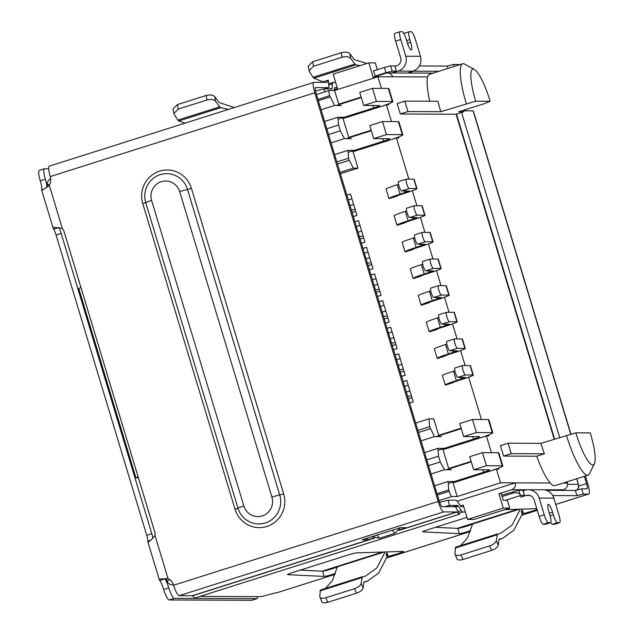 <?xml version="1.0" encoding="UTF-8"?>
<svg xmlns="http://www.w3.org/2000/svg" width="634" height="634" viewBox="0 0 634 634"><rect width="100%" height="100%" fill="white"/><g stroke="black" fill="none" stroke-linecap="round" stroke-linejoin="round"><path stroke-width="0.95" d="M350.023 205.606L353.629 204.465M358.067 232.242L361.665 231.101M366.103 258.878L369.709 257.737M374.147 285.514L377.753 284.373M382.191 312.158L385.797 311.017M390.235 338.794L393.833 337.653M398.279 365.43L401.877 364.288M406.315 392.066L409.921 390.924M409.627 403.026L413.233 401.885L406.766 380.471L403.161 381.613M401.584 376.39L405.189 375.249L398.723 353.835L395.117 354.977M393.548 349.754L397.146 348.613L390.679 327.199L387.081 328.341M385.504 323.118L389.102 321.977L382.643 300.564L379.037 301.705M377.46 296.482L381.066 295.341L374.599 273.928L370.993 275.069M369.416 269.846L373.022 268.705L366.555 247.292L362.949 248.433M361.372 243.21L364.978 242.069L358.511 220.656L354.913 221.797M353.336 216.574L356.934 215.433L350.475 194.02L346.869 195.161M460.458 505.932L463.232 505.06L467.567 519.42L474.026 519.444L509.728 508.135L503.277 508.111L467.567 519.42M503.277 508.111L498.942 493.751L511.693 489.71L527.012 489.773M457.201 501.24L515.212 482.87A5.468 5.341 90.2 0 1 511.693 489.71M334.316 89.537L337.47 88.538L333.135 74.17L368.845 62.869L373.18 77.229L385.94 73.187A5.468 5.341 90.2 0 1 392.612 76.793L427.617 76.928A41.82 8.567 72.4 0 0 429.725 101.218M509.728 508.135L507.366 500.305L503.261 500.289L501.288 493.759L498.942 493.751M80.954 287.487L78.759 288.446L135.922 477.774L138.418 477.822M135.922 477.774L138.109 476.816M321.081 109.737L334.562 105.474L341.464 105.498M340.363 104.19L338.722 104.182L334.578 90.472L377.943 76.738L392.612 76.793M334.562 105.474L329.696 95.671A5.468 1.117 -107.6 0 1 329.22 90.464A5.468 1.117 -107.6 0 1 329.3 90.456L334.578 90.472M330.092 96.978L318.347 100.695M437.008 493.712L448.753 489.995L448.095 481.515L434.615 485.787M498.459 468.154L498.752 469.112L496.406 469.105L500.543 482.815L457.177 496.549L451.899 496.525A5.468 1.117 -107.6 0 1 449.149 491.302L448.753 489.995M457.177 496.549L453.041 482.839L496.406 469.105M454.293 481.539L448.095 481.515M351.474 138.664L344.428 138.632L340.307 130.794L338.572 125.049L337.962 117.219L344.31 117.242M350.38 137.356L348.732 137.348L343.057 118.542L386.415 104.816L391.471 121.57M374.123 70.707L373.561 70.707L375.32 76.548M368.845 62.869L375.304 62.893L377.357 69.685M567.073 481.816L567.454 483.068C567.89 486.516 566.447 488.79 563.127 489.908A9.565 0.618 163.2 0 0 561.914 490.391M562.398 490.193L563.642 489.741L543.964 489.836M450.354 468.478L448.706 468.478L443.031 449.672L486.389 435.938L491.445 452.7M426.801 459.896L438.546 456.179L437.935 448.349L444.276 448.373M438.546 456.179L440.281 461.924L428.529 465.641M431.057 473.994L444.402 469.762L440.281 461.924M444.402 469.762L451.448 469.794M340.307 130.794L328.555 134.511M326.827 128.765L338.572 125.049M337.962 117.219L324.616 121.451M407.979 111.576L404.825 101.131L397.177 103.548L400.331 113.993L407.979 111.576L440.788 111.695L475.714 101.202L490.153 101.258A33.626 6.887 72.4 0 0 474.383 69.455L464.643 64.129A41.82 8.567 72.4 0 0 462.654 63.78L429.495 74.281A41.82 8.567 72.4 0 0 427.617 76.928M377.943 76.738L381.462 88.403M386.415 104.816L388.761 104.824L388.476 103.857M408.851 179.113L396.432 137.982L398.778 137.99L398.485 137.023M481.436 419.534L468.653 377.182M465.142 365.564L460.609 350.547M457.098 338.928L452.565 323.911M449.054 312.293L444.521 297.275M441.018 285.657L436.477 270.639M432.974 259.021L428.441 244.003M424.931 232.385L420.397 217.367M416.887 205.749L412.354 190.723M486.389 435.938L488.735 435.954L488.449 434.987M575.838 432.856A33.626 6.887 -107.6 0 0 594.359 463.787A33.626 6.887 -107.6 0 0 590.278 432.911L575.838 432.856L540.921 443.348L508.111 443.221L500.456 445.647L503.61 456.092L536.736 456.218A41.82 8.567 72.4 0 0 550.217 483.005L500.543 482.815M400.331 113.993L456.092 114.207L554.195 439.148M550.217 483.005A41.82 8.567 72.4 0 0 554.877 485.676L588.035 475.175A41.82 8.567 72.4 0 0 589.469 473.749L594.359 463.787M437.935 448.349L424.59 452.581M351.902 198.751L348.296 199.892M352.084 212.422L355.682 211.281M359.946 225.387L356.34 226.528M360.12 239.066L363.726 237.924M367.982 252.023L364.384 253.164M368.164 265.701L371.77 264.56M376.025 278.659L372.42 279.8M376.208 292.337L379.814 291.196M384.069 305.295L380.463 306.436M384.252 318.973L387.849 317.832M392.113 331.931L388.507 333.072M392.295 345.609L395.893 344.468M400.149 358.567L396.551 359.708M400.331 372.245L403.937 371.104M408.193 385.203L404.595 386.344M408.375 398.881L411.981 397.74M331.083 142.864L344.428 138.632M396.432 137.982L353.067 151.708L358.036 168.161L340.403 173.748M415.682 423.068L429.028 418.844L433.727 418.86L438.688 435.312L461.124 428.204M503.61 456.092L511.266 453.667L544.392 453.793L536.736 456.218M508.111 443.221L511.266 453.667M490.153 101.258L484.257 103.691L458.754 111.766L463.739 111.782L456.092 114.207M404.825 101.131L437.951 101.25A41.82 8.567 72.4 0 0 440.788 111.695M361.158 97.081L338.722 104.182M336.836 161.932L348.581 158.215L347.979 150.385L354.319 150.409M348.581 158.215L349.215 160.307L337.47 164.024M358.036 168.161L353.336 168.145L349.215 160.307M421.039 440.828L434.393 436.596L441.43 436.628M429.028 418.844L429.63 426.666L417.885 430.391M339.99 172.369L353.336 168.145M347.979 150.385L334.625 154.617M463.739 111.782L463.303 110.324M440.337 435.32L438.688 435.312M434.393 436.596L429.63 426.666M540.921 443.348A41.82 8.567 72.4 0 0 544.392 453.793M474.383 69.455A33.626 6.887 72.4 0 0 475.714 101.202M430.264 428.758L418.519 432.475M566.431 435.273A41.82 8.567 72.4 0 0 588.035 475.175M462.654 63.78A41.82 8.567 72.4 0 0 466.299 103.619M348.732 137.348L371.167 130.239M448.706 468.478L471.141 461.37M411.387 395.782L407.646 396.464M465.499 374.956A4.921 1.006 -107.6 0 1 463.066 370.407A4.921 1.006 -107.6 0 1 462.59 365.564A4.921 1.006 -107.6 0 1 462.654 365.556L470.111 365.58L472.948 374.987A13.671 0.88 -16.8 0 1 473.281 375.074A13.671 0.88 -16.8 0 1 463.129 379.037L458.16 380.606A6.831 0.436 163.2 0 0 453.08 382.587A6.831 0.436 163.2 0 0 453.247 382.635L445.599 385.06A15.034 0.967 -16.8 0 1 445.234 384.957A15.034 0.967 -16.8 0 1 456.393 380.606L465.427 377.444L457.843 377.381L465.499 374.956L472.948 374.987M455.006 367.982A4.921 1.006 72.4 0 0 454.943 367.989A4.921 1.006 72.4 0 0 455.418 372.832A4.921 1.006 72.4 0 0 457.843 377.381M473.281 375.074L470.444 365.675A13.671 0.88 163.2 0 0 470.111 365.58M454.887 370.779L453.556 371.199A15.034 0.967 163.2 0 0 442.397 375.558L445.234 384.957M403.343 369.147L399.602 369.828M457.455 348.32A4.921 1.006 -107.6 0 1 455.022 343.771A4.921 1.006 -107.6 0 1 454.546 338.928A4.921 1.006 -107.6 0 1 454.618 338.921L462.067 338.944L464.904 348.351A13.671 0.88 -16.8 0 1 465.237 348.438A13.671 0.88 -16.8 0 1 455.093 352.401L450.116 353.97A6.831 0.436 163.2 0 0 445.044 355.951A6.831 0.436 163.2 0 0 445.203 355.999L437.555 358.424A15.034 0.967 -16.8 0 1 437.191 358.321A15.034 0.967 -16.8 0 1 448.357 353.97L457.391 350.808L449.799 350.745L457.455 348.32L464.904 348.351M446.962 341.346A4.921 1.006 72.4 0 0 446.899 341.354A4.921 1.006 72.4 0 0 447.374 346.196A4.921 1.006 72.4 0 0 449.799 350.745M465.237 348.438L462.4 339.031A13.671 0.88 163.2 0 0 462.067 338.944M446.843 344.143L445.52 344.563A15.034 0.967 163.2 0 0 434.353 348.922L437.191 358.321M395.307 342.511L391.566 343.192M449.411 321.684A4.921 1.006 -107.6 0 1 446.986 317.135A4.921 1.006 -107.6 0 1 446.51 312.293A4.921 1.006 -107.6 0 1 446.574 312.285L454.031 312.308L456.868 321.715A13.671 0.88 -16.8 0 1 457.193 321.803A13.671 0.88 -16.8 0 1 447.049 325.765L442.072 327.334A6.831 0.436 163.2 0 0 437 329.315A6.831 0.436 163.2 0 0 437.167 329.363L429.511 331.788A15.034 0.967 -16.8 0 1 429.147 331.685A15.034 0.967 -16.8 0 1 440.313 327.326L449.347 324.172L441.755 324.109L449.411 321.684L456.868 321.715M438.918 314.702A4.921 1.006 72.4 0 0 438.855 314.718A4.921 1.006 72.4 0 0 439.33 319.56A4.921 1.006 72.4 0 0 441.755 324.109M457.193 321.803L454.356 312.396A13.671 0.88 163.2 0 0 454.031 312.308M438.799 317.507L437.476 317.927A15.034 0.967 163.2 0 0 426.31 322.286L429.147 331.685M387.263 315.867L383.522 316.556M441.367 295.048A4.921 1.006 -107.6 0 1 438.942 290.499A4.921 1.006 -107.6 0 1 438.466 285.657A4.921 1.006 -107.6 0 1 438.53 285.649L445.987 285.672L448.824 295.072A13.671 0.88 -16.8 0 1 449.157 295.167A13.671 0.88 -16.8 0 1 439.005 299.121L434.028 300.698A6.831 0.436 163.2 0 0 428.956 302.68A6.831 0.436 163.2 0 0 429.123 302.727L421.467 305.144A15.034 0.967 -16.8 0 1 421.103 305.049A15.034 0.967 -16.8 0 1 432.269 300.69L441.304 297.536L433.719 297.473L441.367 295.048L448.824 295.072M430.882 288.066A4.921 1.006 72.4 0 0 430.811 288.082A4.921 1.006 72.4 0 0 431.286 292.916A4.921 1.006 72.4 0 0 433.719 297.473M449.157 295.167L446.312 285.76A13.671 0.88 163.2 0 0 445.987 285.672M430.755 290.871L429.432 291.291A15.034 0.967 163.2 0 0 418.266 295.65L421.103 305.049M379.219 289.231L375.479 289.92M433.323 268.412A4.921 1.006 -107.6 0 1 430.898 263.863A4.921 1.006 -107.6 0 1 430.423 259.021A4.921 1.006 -107.6 0 1 430.486 259.013L437.943 259.037L440.781 268.436A13.671 0.88 -16.8 0 1 441.113 268.531A13.671 0.88 -16.8 0 1 430.961 272.485L425.993 274.062A6.831 0.436 163.2 0 0 420.913 276.044A6.831 0.436 163.2 0 0 421.079 276.091L413.431 278.508A15.034 0.967 -16.8 0 1 413.067 278.413A15.034 0.967 -16.8 0 1 424.225 274.054L433.26 270.9L425.676 270.837L433.323 268.412L440.781 268.436M422.838 261.43A4.921 1.006 72.4 0 0 422.767 261.446A4.921 1.006 72.4 0 0 423.243 266.28A4.921 1.006 72.4 0 0 425.676 270.837M441.113 268.531L438.276 259.124A13.671 0.88 163.2 0 0 437.943 259.037M422.719 264.235L421.388 264.655A15.034 0.967 163.2 0 0 410.23 269.014L413.067 278.413M355.095 209.323L351.355 210.012M409.199 188.504A4.921 1.006 -107.6 0 1 406.774 183.947A4.921 1.006 -107.6 0 1 406.299 179.113A4.921 1.006 -107.6 0 1 406.362 179.097L413.82 179.129L416.657 188.528A13.671 0.88 -16.8 0 1 416.99 188.615A13.671 0.88 -16.8 0 1 406.838 192.577L401.861 194.155A6.831 0.436 163.2 0 0 396.789 196.136A6.831 0.436 163.2 0 0 396.955 196.175L389.3 198.6A15.034 0.967 -16.8 0 1 388.935 198.505A15.034 0.967 -16.8 0 1 400.102 194.147L409.136 190.985L401.552 190.921L409.199 188.504L416.657 188.528M398.707 181.522A4.921 1.006 72.4 0 0 398.643 181.53A4.921 1.006 72.4 0 0 399.119 186.372A4.921 1.006 72.4 0 0 401.552 190.921M416.99 188.615L414.145 179.216A13.671 0.88 163.2 0 0 413.82 179.129M398.588 184.328L397.264 184.748A15.034 0.967 163.2 0 0 386.098 189.106L388.935 198.505M363.131 235.959L359.391 236.648M417.243 215.14A4.921 1.006 -107.6 0 1 414.818 210.583A4.921 1.006 -107.6 0 1 414.335 205.749A4.921 1.006 -107.6 0 1 414.406 205.733L421.856 205.765L424.701 215.164A13.671 0.88 -16.8 0 1 425.026 215.251A13.671 0.88 -16.8 0 1 414.882 219.213L409.905 220.791A6.831 0.436 163.2 0 0 404.833 222.772A6.831 0.436 163.2 0 0 404.999 222.819L397.344 225.236A15.034 0.967 -16.8 0 1 396.979 225.141A15.034 0.967 -16.8 0 1 408.145 220.783L417.18 217.621L409.588 217.557L417.243 215.14L424.701 215.164M406.751 208.158A4.921 1.006 72.4 0 0 406.687 208.166A4.921 1.006 72.4 0 0 407.163 213.008A4.921 1.006 72.4 0 0 409.588 217.557M425.026 215.251L422.189 205.852A13.671 0.88 163.2 0 0 421.856 205.765M406.632 210.963L405.308 211.384A15.034 0.967 163.2 0 0 394.142 215.742L396.979 225.141M371.175 262.595L367.435 263.284M425.287 241.776A4.921 1.006 -107.6 0 1 422.854 237.227A4.921 1.006 -107.6 0 1 422.379 232.385A4.921 1.006 -107.6 0 1 422.45 232.369L429.9 232.401L432.737 241.8A13.671 0.88 -16.8 0 1 433.07 241.887A13.671 0.88 -16.8 0 1 422.918 245.849L417.949 247.426A6.831 0.436 163.2 0 0 412.877 249.408A6.831 0.436 163.2 0 0 413.035 249.455L405.388 251.872A15.034 0.967 -16.8 0 1 405.023 251.777A15.034 0.967 -16.8 0 1 416.189 247.418L425.224 244.264L417.632 244.193L425.287 241.776L432.737 241.8M414.794 234.794A4.921 1.006 72.4 0 0 414.731 234.802A4.921 1.006 72.4 0 0 415.207 239.644A4.921 1.006 72.4 0 0 417.632 244.193M433.07 241.887L430.232 232.488A13.671 0.88 163.2 0 0 429.9 232.401M414.676 237.599L413.344 238.019A15.034 0.967 163.2 0 0 402.186 242.378L405.023 251.777M338.12 119.208L373.64 107.954A8.202 0.523 163.2 0 0 379.734 105.577A8.202 0.523 163.2 0 0 379.536 105.521L363.686 105.466L359.747 92.405L372.499 88.372L376.438 101.424L392.287 101.488A21.865 1.403 -16.8 0 1 392.818 101.63A21.865 1.403 -16.8 0 1 380.971 106.536M363.686 105.466L376.438 101.424M392.818 101.63L388.872 88.57A21.865 1.403 163.2 0 0 388.349 88.427L372.499 88.372M348.129 152.374L383.657 141.12A8.202 0.523 163.2 0 0 389.744 138.743A8.202 0.523 163.2 0 0 389.545 138.688L373.703 138.632L369.757 125.572L382.508 121.538L386.455 134.59L402.305 134.654A21.865 1.403 -16.8 0 1 402.828 134.796A21.865 1.403 -16.8 0 1 390.98 139.702M373.703 138.632L386.455 134.59M402.828 134.796L398.889 121.736A21.865 1.403 163.2 0 0 398.358 121.593L382.508 121.538M361.301 97.557L336.297 105.474M371.31 130.723L346.307 138.64M448.246 483.457L483.631 472.251A8.202 0.523 163.2 0 0 489.717 469.873A8.202 0.523 163.2 0 0 489.519 469.818L473.669 469.754L486.429 465.721L502.279 465.776A21.865 1.403 -16.8 0 1 502.802 465.919A21.865 1.403 -16.8 0 1 490.954 470.832M502.802 465.919L498.863 452.866A21.865 1.403 163.2 0 0 498.332 452.724L482.482 452.66L469.731 456.702L473.669 469.754M482.482 452.66L486.429 465.721M492.792 432.753L488.846 419.7A21.865 1.403 163.2 0 0 488.323 419.557L472.473 419.494L459.721 423.536L463.66 436.596L476.411 432.554L492.261 432.618A21.865 1.403 -16.8 0 1 492.792 432.753A21.865 1.403 -16.8 0 1 480.944 437.666M476.411 432.554L472.473 419.494M463.66 436.596L479.51 436.652A8.202 0.523 163.2 0 1 479.708 436.707A8.202 0.523 163.2 0 1 473.614 439.085L472.877 436.628M471.284 461.853L446.281 469.77M461.275 428.687L436.271 436.604M438.094 450.33L473.614 439.085M329.902 88.918L332.081 88.229L332.47 83.799A10.937 2.243 -107.6 0 1 333.072 82.428A10.937 2.243 -107.6 0 1 333.222 82.404L335.624 82.42M375.185 76.096L385.908 72.704L384.331 67.481L373.608 70.873M384.331 67.481L390.599 65.865L394.816 65.952M395.006 66.38L396.551 65.888A6.427 6.277 90.2 0 0 400.696 57.852L395.648 41.147A8.202 1.68 -107.6 0 1 394.934 33.333L400.038 31.716A8.202 1.68 -107.6 0 1 400.149 31.7L402.202 31.708A8.202 1.68 -107.6 0 1 406.323 39.546L407.115 42.161A8.202 1.68 -107.6 0 0 411.347 49.983A8.202 1.68 -107.6 0 0 410.634 42.177L407.44 43.183M419.304 65.976L447.271 66.087L453.54 64.47L458.826 64.494A10.937 2.243 -107.6 0 1 459.468 64.795M465.324 511.995L462.915 511.987A10.937 2.243 -107.6 0 1 461.322 510.584L458.263 506.146L455.648 506.978M199.964 596.412L260.653 596.642A8.202 0.523 163.2 0 0 267.072 595.128A13.671 0.88 -16.8 0 1 277.216 592.655L335.021 574.372L277.216 592.655M585.412 476.007L587.718 483.631A10.937 2.243 -107.6 0 1 588.669 494.052A10.937 2.243 -107.6 0 1 588.526 494.068L583.24 494.052L576.964 495.661L552.753 495.574M539.146 516.425A8.202 1.68 72.4 0 0 543.267 524.263L548.37 522.646A8.202 1.68 -107.6 0 1 544.241 514.808L539.146 516.425L534.097 499.711A6.427 6.277 -89.8 0 0 526.252 495.471L520.498 497.064L524.556 495.479L520.886 495.447L505.583 500.297M504.989 509.641L536.8 508.65M537.053 509.49A8.202 0.523 -16.8 0 1 529.263 512.034A8.202 0.523 -16.8 0 1 523.248 513.445L522.678 513.461L521.885 510.846L521.299 511.186L522.511 513.508M470.491 530.682A8.202 0.523 -16.8 0 1 459.388 533.638L422.815 531.863A8.202 0.523 -16.8 0 1 422.664 531.807A8.202 0.523 -16.8 0 1 428.75 529.43L466.941 517.336M335.307 573.493A8.202 0.523 -16.8 0 1 324.204 576.441L287.63 574.673A8.202 0.523 -16.8 0 1 287.479 574.618A8.202 0.523 -16.8 0 1 293.566 572.24L347.131 555.281A8.202 0.523 -16.8 0 1 356.49 552.864L403.264 551.406A8.202 0.523 -16.8 0 1 403.517 551.461A8.202 0.523 -16.8 0 1 396.733 554.053A8.202 0.523 -16.8 0 1 388.063 556.248L387.493 556.264L386.7 553.656L386.114 553.997L387.326 556.319M324.751 91.882L323.847 88.895L331.709 88.926A5.468 1.117 -107.6 0 0 331.78 88.911A5.468 1.117 -107.6 0 0 332.081 88.229M315.502 91.034L323.847 88.895M334.657 87.674L334.8 87.627A5.468 1.117 -107.6 0 0 334.728 87.643A5.468 1.117 -107.6 0 0 334.419 88.324L334.237 90.472M334.8 87.627L337.201 87.643M454.15 66.475L453.54 64.47M447.976 68.432L447.271 66.087M439.013 71.27L414.565 71.174L414.374 70.54M411.323 71.642L414.565 71.174M411.426 71.983L408.225 72.767L412.805 71.166A11.887 11.61 -89.8 0 0 420.469 56.299L405.8 56.244A11.887 11.61 90.2 0 1 398.128 71.111L392.375 72.712L396.432 71.127L394.855 65.904M406.64 40.576L409.849 39.562A8.202 1.68 -107.6 0 1 409.136 31.748A8.202 1.68 -107.6 0 1 409.247 31.732L411.3 31.74A8.202 1.68 -107.6 0 1 415.421 39.585L420.469 56.299M405.8 56.244L400.751 39.53A8.202 1.68 -107.6 0 1 400.038 31.716M394.792 65.881L396.432 71.127M396.369 71.111L392.177 71.095L390.599 65.865M385.908 72.704L392.177 71.095M435.399 527.322L457.811 528.407A8.202 0.523 163.2 0 0 464.136 526.941A8.202 0.523 163.2 0 0 472.203 524.263M521.299 511.186L522.194 514.158A382.69 78.418 -107.6 0 0 522.297 513.794L522.678 513.461M522.931 490.312L524.492 495.463M544.241 514.808L539.201 498.094L553.87 498.15A11.887 11.61 -89.8 0 0 542.823 489.773L528.146 489.717A11.887 11.61 90.2 0 1 539.201 498.094M523.121 490.74L524.675 490.248A11.887 11.61 90.2 0 1 528.146 489.717M553.87 498.15L558.919 514.863A8.202 1.68 -107.6 0 1 559.632 522.67A8.202 1.68 -107.6 0 1 559.521 522.693L554.425 524.302L552.365 524.294A8.202 1.68 -107.6 0 1 550.716 522.519M546.294 490.328L575.387 490.439L576.964 495.661M575.387 490.439L581.663 488.83L583.24 494.052M584.342 476.348L586.545 483.631A5.468 1.117 -107.6 0 1 587.021 488.838A5.468 1.117 -107.6 0 1 586.949 488.846L581.663 488.83M453.389 506.732L457.463 505.449L449.609 505.417L448.032 500.194L455.886 500.218A10.937 2.243 -107.6 0 1 457.479 501.629L460.546 506.059A5.468 1.117 -107.6 0 0 461.338 506.764L463.747 506.772M457.463 505.449A5.468 1.117 -107.6 0 1 458.263 506.146M502.128 496.533L512.843 493.141C516.044 492.333 518.398 492.666 519.904 494.14L520.886 495.447M519.904 494.14L518.723 490.225L522.915 490.24M300.223 570.132L322.627 571.218A8.202 0.523 163.2 0 0 328.951 569.752A8.202 0.523 163.2 0 0 337.019 567.073M386.114 553.997L387.009 556.969A382.69 78.418 -107.6 0 0 387.112 556.604L387.493 556.264M439.631 502.35L448.032 500.194M449.609 505.417L444.6 506.701M228.47 109.389L220.727 107.693L219.689 106.845L177.845 120.095L174.144 114.286L172.995 109.032L177.465 104.57L206.193 95.48C210.108 94.474 212.969 94.87 214.767 96.653L219.15 102.526L234.271 107.55M360.278 65.579L355.912 64.882L354.874 64.034L313.03 77.285L309.329 71.476L308.179 66.221L312.649 61.767L341.377 52.67C345.292 51.671 348.153 52.059 349.952 53.842L354.335 59.723L366.991 63.455M403.85 33.491A8.202 1.68 -107.6 0 1 404.032 33.364L409.136 31.748M518.723 490.225L501.732 495.233M522.194 514.158L513.794 530.286L502.508 538.401L499.085 539.169L498.3 545.192C497.666 547.269 495.447 549.004 491.643 550.391L462.923 559.489C459.159 560.488 457.13 560.099 456.829 558.324M545.533 524.207A8.202 1.68 -107.6 0 1 545.438 524.255A8.202 1.68 -107.6 0 1 545.327 524.27L543.267 524.263M387.009 556.969L378.609 573.096L367.324 581.204L363.9 581.972L363.116 588.003C362.482 590.08 360.263 591.807 356.466 593.202L327.738 602.3C323.974 603.299 321.945 602.91 321.644 601.135M219.689 106.845L215.481 101.194C213.682 99.411 210.821 99.023 206.906 100.021L178.312 109.072L173.843 113.534M177.845 120.095L178.725 120.991L185.001 123.154M354.874 64.034L350.665 58.383C348.866 56.6 346.005 56.212 342.083 57.211L313.497 66.261L309.027 70.723M313.03 77.285L313.901 78.18L322.872 81.841M570.925 434.116L473.344 110.91A9.565 0.618 163.2 0 0 473.115 110.847L570.727 434.163M409.849 39.562L410.634 42.177M325.377 588.455L332.287 580.76L337.565 566.36L337.042 566.954L384.275 552M460.561 545.644L467.472 537.949L472.75 523.549L472.227 524.144L519.46 509.189M497.436 533.971L455.497 547.245L500.844 533.186L512.01 525.158L520.3 509.157M455.545 547.237L454.943 553.775L456.932 558.919M498.3 545.192L496.279 540.683L497.555 533.939M548.37 522.646L550.423 522.654L545.327 524.27M552.365 524.294L557.468 522.685A8.202 1.68 -107.6 0 1 553.339 514.84L552.555 512.232A8.202 1.68 -107.6 0 0 548.315 504.402A8.202 1.68 -107.6 0 0 549.036 512.217L549.821 514.824A8.202 1.68 -107.6 0 1 550.534 522.638A8.202 1.68 -107.6 0 1 550.423 522.654M557.468 522.685L559.521 522.693M362.252 576.781L320.313 590.056L365.659 575.997L376.826 567.969L385.123 551.968M320.36 590.048L319.758 596.586L321.747 601.729M363.116 588.003L361.095 583.494L362.371 576.742M252.031 600.216A8.202 1.68 -107.6 0 1 251.928 600.271A8.202 1.68 -107.6 0 1 251.817 600.287L169.175 599.97A10.937 2.243 -107.6 0 1 163.675 589.517A10.937 2.243 72.4 0 0 159.768 580.467L159.34 579.801L160.251 578.953L168.034 578.596A10.937 10.675 90.2 0 1 173.637 585.23A10.937 2.243 72.4 0 0 179.145 595.683L443.673 511.915A10.937 2.243 -107.6 0 1 438.173 501.462L314.781 92.77A10.937 2.243 -107.6 0 1 313.83 82.357A10.937 2.243 -107.6 0 1 313.981 82.333L327.033 82.38A2.734 0.563 -107.6 0 0 327.065 82.38A2.734 0.563 -107.6 0 0 327.152 82.293L328.333 80.114L328.983 87.341A8.202 1.68 -107.6 0 1 328.721 87.587A8.202 1.68 -107.6 0 1 328.61 87.611L315.415 87.603M148.538 541.587L147.793 541.571L147.904 541.167A8.202 1.68 72.4 0 0 146.731 535.326L56.061 235.016A8.202 1.68 72.4 0 0 53.708 229.167L53.224 228.367L54.072 227.305L62.314 228.422A8.202 8.012 90.2 0 1 64.058 231.537L154.728 531.855A8.202 8.012 90.2 0 1 155.005 535.429C150.424 540.929 148.055 542.839 147.904 541.167L150.916 540.208M43.928 189.209L41.844 189.867A10.937 2.243 72.4 0 0 40.283 180.825A10.937 2.243 -107.6 0 1 39.332 170.411L44.435 168.795A10.937 2.243 -107.6 0 1 44.578 168.779L48.683 168.795M559.687 437.405L461.584 112.472M463.446 110.807L473.115 110.847M454.943 553.775C455.244 555.558 457.272 555.947 461.037 554.94L489.63 545.89C493.426 544.495 495.645 542.759 496.279 540.683M319.758 596.586C320.059 598.369 322.088 598.758 325.852 597.751L354.446 588.701C358.242 587.306 360.461 585.57 361.095 583.494M372.063 536.657L379.465 538.25L377.079 535.072M392.383 530.222L394.768 533.4L400.45 527.686M394.768 533.4L379.465 538.25M257.491 596.626A8.202 1.68 -107.6 0 1 257.032 598.654A8.202 1.68 -107.6 0 1 256.921 598.67L251.817 600.287M40.283 180.825L45.386 179.216A10.937 2.243 -107.6 0 1 44.435 168.795M45.386 179.216A10.937 2.243 -107.6 0 1 46.964 187.339M49.444 166.108A10.937 2.243 72.4 0 0 49.294 166.132A10.937 2.243 72.4 0 0 50.252 176.545A10.937 10.675 90.2 0 1 49.286 185.263C44.015 189.336 41.535 190.866 41.844 189.867L41.971 190.065M53.708 229.167L58.811 227.558A8.202 1.68 -107.6 0 1 61.157 233.399L151.827 533.709A8.202 1.68 -107.6 0 1 152.897 538.417M159.768 580.467L164.872 578.85A10.937 2.243 -107.6 0 1 168.779 587.9L163.675 589.517M169.175 599.97L174.279 598.353A10.937 2.243 -107.6 0 1 168.779 587.9M174.279 598.353L256.921 598.67M554.584 439.021L456.48 114.08M443.673 511.915L456.726 511.963A2.734 0.563 -107.6 0 1 456.908 512.05L459.404 514.245L455.688 507.01A8.202 1.68 -107.6 0 0 455.149 506.74L442.096 506.693A5.468 1.117 72.4 0 1 439.346 501.462L315.954 92.778A5.468 1.117 -107.6 0 1 315.478 87.571A5.468 1.117 -107.6 0 1 315.558 87.555M399.396 529.889L406.267 527.71L400.395 527.686L362.133 539.803L368.005 539.827L373.941 537.949M374.456 538.163L192.371 595.825A2.734 0.563 72.4 0 0 192.197 595.738L179.145 595.683M368.005 539.827L367.482 538.107M192.371 595.825L194.868 598.02L459.404 514.245M321.232 82.365L328.333 80.114M517.74 509.245L457.28 528.384M382.556 552.048L322.096 571.194M49.737 184.359L47.621 185.294L47.994 186.531M173.462 584.683A5.468 5.341 90.2 0 1 172.282 584.817L173.51 584.817M166.346 578.541L167.067 580.926L169.888 579.745M172.155 582.147A5.468 1.117 72.4 0 0 173.209 584.041M329.696 95.671L317.951 99.387M576.631 478.789L578.438 484.376L576.742 478.749M465.205 109.722L465.53 110.815M562.929 490.011A5.468 5.341 90.2 0 1 562.453 490.391M576.671 490.114A5.468 5.341 -89.8 0 0 578.303 484.336L567.652 484.297M567.454 483.068L563.158 483.053M437.405 495.019L449.149 491.302M451.899 496.525L439.085 500.591M461.37 379.029L460.878 377.388M456.393 380.606L453.556 371.199M452.834 350.753L453.326 352.393M448.357 353.97L445.52 344.563M445.29 325.757L444.791 324.117M440.313 327.326L437.476 317.927M437.246 299.121L436.747 297.481M432.269 300.69L429.432 291.291M429.202 272.485L428.711 270.845M424.225 274.054L421.388 264.655M405.078 192.57L404.579 190.937M400.102 194.147L397.264 184.748M413.114 219.206L412.623 217.573M408.145 220.783L405.308 211.384M421.158 245.841L420.667 244.209M416.189 247.418L413.344 238.019M388.349 88.427L392.287 101.488M398.358 121.593L402.305 134.654M383.657 141.12L382.912 138.664M373.64 107.954L372.903 105.498M498.332 452.724L502.279 465.776M492.261 432.618L488.323 419.557M483.631 472.251L482.886 469.794M462.915 511.987L459.143 513.183M386.653 557.999L470.214 531.538M537.299 510.315L521.822 515.22L537.291 510.299M555.772 504.442L588.526 494.068M530 495.487L526.252 495.471M328.959 84.916L332.47 83.799M395.648 41.147L400.751 39.53M457.811 528.407L459.388 533.638M521.941 509.11L523.248 513.445M461.322 510.584L458.295 511.543M322.627 571.218L324.204 576.441M386.756 551.921L388.063 556.248M398.128 71.111L412.805 71.166M512.446 491.833L512.843 493.141M215.481 101.194L214.767 96.653M350.665 58.383L349.952 53.842M578.668 486.127L586.545 483.631M552.555 512.232L549.345 513.247M553.339 514.84L550.122 515.862M178.725 120.991L220.727 107.693M313.901 78.18L355.912 64.882M206.193 95.48L206.906 100.021M177.465 104.57L178.312 109.072M341.377 52.67L342.083 57.211M312.649 61.767L313.497 66.261M462.923 559.489L461.037 554.94M491.643 550.391L489.63 545.89M327.738 602.3L325.852 597.751M356.466 593.202L354.446 588.701M49.286 185.263L62.314 228.422M61.157 233.399L56.061 235.016M151.827 533.709L146.731 535.326M155.005 535.429L168.034 578.596M320.012 590.896L361.856 577.637M455.188 548.085L497.04 534.827M235.048 509.276L142.801 203.744A26.049 25.447 90.2 0 1 159.602 171.148A26.049 25.447 90.2 0 1 191.42 188.346L283.667 493.878A26.049 25.447 90.2 0 1 266.874 526.466A26.049 25.447 90.2 0 1 235.048 509.276L237.988 508.191A22.38 21.857 -89.8 0 0 265.329 522.955A22.38 21.857 -89.8 0 0 279.752 494.964L283.667 493.878M173.637 585.23L438.173 501.462M314.781 92.77L50.252 176.545M324.537 88.895L328.61 87.611M456.726 511.963L399.19 530.183M374.25 538.084L192.197 595.738M191.42 188.346L187.505 189.423A22.38 21.857 -89.8 0 0 160.172 174.659A22.38 21.857 -89.8 0 0 145.741 202.65L142.801 203.744M151.621 200.479A8.202 0.523 -16.8 0 0 145.741 202.65L237.988 508.191A8.202 0.523 -16.8 0 1 243.86 506.011L151.621 200.479A15.034 14.685 90.2 0 1 161.313 181.673A15.034 14.685 90.2 0 1 179.676 191.595A8.202 0.523 -16.8 0 1 187.505 189.423L279.752 494.964A8.202 0.523 163.2 0 0 271.923 497.127A15.034 14.685 90.2 0 1 262.23 515.933A15.034 14.685 90.2 0 1 243.86 506.011M456.908 512.05L399.048 530.373M179.676 191.595L271.923 497.127M50.672 178.701A5.468 5.468 0 0 0 47.621 185.294M167.067 580.926A5.468 5.468 0 0 0 172.282 584.817M387.532 72.942L433.173 73.116M465.316 109.69L465.657 110.815M517.78 509.237L457.32 528.384M382.595 552.048L322.135 571.194M329.22 90.464L316.477 94.498M576.789 490.082A5.468 5.468 0 0 0 578.438 484.376M462.59 365.564L454.943 367.989M454.546 338.928L446.899 341.354M446.51 312.293L438.855 314.718M438.466 285.657L430.811 288.082M430.423 259.021L422.767 261.446M406.299 179.113L398.643 181.53M414.335 205.749L406.687 208.166M422.379 232.385L414.731 234.802M333.072 82.428L328.903 83.751M524.556 495.479L522.979 490.256M386.637 558.031L470.206 531.569M555.78 504.466L588.669 494.052M502.508 538.401L499.045 539.494M559.632 522.67L554.536 524.286M367.324 581.204L363.861 582.305M337.439 566.376L382.674 552.048M472.623 523.565L517.851 509.237M545.438 524.255L550.534 522.638M251.928 600.271L257.032 598.654M41.662 190.081L53.224 228.367M147.785 541.571L159.324 579.801M49.294 166.132L313.83 82.357M324.592 88.895L328.721 87.587"/></g></svg>
